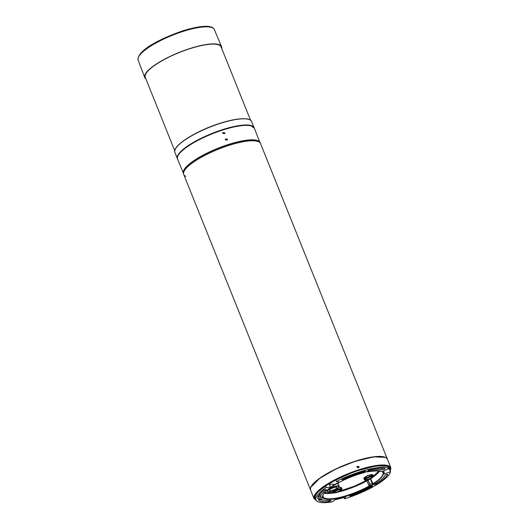 <?xml version="1.0" encoding="UTF-8"?>
<svg xmlns="http://www.w3.org/2000/svg" width="529" height="529" viewBox="0 0 529 529"><rect width="100%" height="100%" fill="white"/><g stroke="black" fill="none" stroke-linecap="round" stroke-linejoin="round"><path stroke-width="0.79" d="M145.878 78.907A41.394 10.474 -21.9 0 1 144.741 77.505A41.394 10.474 -21.9 0 1 145.144 74.325A41.394 10.474 -21.9 0 1 184.476 50.4A41.394 10.474 -21.9 0 1 221.552 46.625A41.394 10.474 -21.9 0 1 221.704 48.423M174.762 150.745L145.257 77.346A40.859 10.335 -21.9 0 1 174.947 54.348A40.859 10.335 -21.9 0 1 219.171 45.071A40.859 10.335 -21.9 0 1 221.076 46.869L250.581 120.268M225.347 139.821L227.364 139.987L227.391 139.167L225.374 138.995L225.347 139.821M222.782 133.407L224.805 133.572L224.832 132.753L222.808 132.581L222.782 133.407M258.383 141.64A41.394 10.474 -21.9 0 1 260.519 143.557A41.394 10.474 158.1 0 0 223.516 147.254A41.394 10.474 158.1 0 0 184.092 171.211A41.394 10.474 158.1 0 0 183.708 174.438A41.394 10.474 -21.9 0 1 213.478 151.268A41.394 10.474 -21.9 0 1 258.383 141.64M185.844 176.349A41.394 10.474 -21.9 0 1 183.708 174.438L183.384 173.638A41.394 10.474 -21.9 0 1 213.161 150.467A41.394 10.474 -21.9 0 1 258.059 140.846A41.394 10.474 -21.9 0 1 260.202 142.757L387.407 459.192A41.394 10.474 158.1 0 0 350.396 462.888A41.394 10.474 158.1 0 0 310.979 486.852A41.394 10.474 158.1 0 0 310.596 490.072A41.394 10.474 158.1 0 0 310.635 490.165M311.052 487.057L319.628 478.375L335.836 469.044L354.767 461.44L373.659 456.884M360.838 469.732L376.926 465.87L387.988 466.261L390.144 470.942M390.309 471.359L388.398 466.075L377.197 465.679L354.582 471.504L330.228 482.633L316.216 493.312L314.133 497.789L316.435 500.672M343.876 497.339A40.502 10.249 -21.9 0 1 335.214 499.634M318.326 496.043L318.57 496.738M356.996 467.206L357.022 466.393L359.006 466.558L358.986 467.365L356.996 467.206M358.49 467.828L356.963 467.094M319.536 494.258L320.025 494.265M373.772 456.871L384.986 457.334M318.491 496.453C318.663 497.551 318.432 497.452 317.79 496.156M314.894 496.209L315.191 497.002M316.13 500.123C307.64 496.083 330.949 479.314 356.804 470.856L356.89 470.737M334.87 499.918L343.949 497.505M360.99 469.567L376.873 465.89C384.504 465.004 388.875 465.718 389.992 468.039A40.495 10.243 -21.9 0 1 389.972 470.519M366.742 471.451L367.457 471.861C386.666 468.965 388.597 473.085 373.243 484.227L373.745 484.399L370.412 486.363L370.121 485.734L369.936 486.33L356.691 492.519C341.291 498.9 325.983 501.254 323.259 497.875L322.115 497.65L321.91 497.134M363.945 478.705L367.787 475.359L373.018 475.062M332.457 491.494L332.119 490.892M340.015 491.011L354.166 486.277L366.418 480.464L366.789 480.868L367.933 480.53L368.118 479.935L369.883 484.551A33.605 8.504 -21.9 0 0 372.145 483.228M367.668 477.667L369.606 476.887M336.179 490.456L338.117 489.675M388.392 466.518L390.468 471.769A40.059 10.137 -21.9 0 1 357.478 494.212A40.059 10.137 -21.9 0 1 344.531 498.814L343.79 497.148M343.023 478.904A38.055 9.628 -21.9 0 1 349.087 476.285A38.055 9.628 -21.9 0 1 364.369 471.055A1.448 0.364 -21.9 0 1 365.288 471.048A1.448 0.364 -21.9 0 1 363.516 472.113A35.165 8.894 158.1 0 0 349.398 476.953A35.165 8.894 158.1 0 0 343.797 479.373A1.448 0.364 -21.9 0 1 342.071 479.677A1.448 0.364 -21.9 0 1 343.023 478.904M368.766 470.823A1.448 0.364 -21.9 0 1 368.065 470.777A1.448 0.364 -21.9 0 1 369.249 469.904A1.448 0.364 -21.9 0 1 370.049 469.653A38.055 9.628 -21.9 0 1 384.907 468.575A1.448 0.364 -21.9 0 1 385.039 468.661A1.448 0.364 -21.9 0 1 384.074 469.441A1.448 0.364 -21.9 0 1 382.493 469.825A35.165 8.894 158.1 0 0 368.766 470.823L368.541 470.261M323.536 490.376A1.448 0.364 -21.9 0 1 324.508 489.841A1.448 0.364 -21.9 0 1 326.009 489.629A1.448 0.364 -21.9 0 1 325.791 489.966A35.165 8.894 158.1 0 0 320.395 497.498A1.448 0.364 -21.9 0 1 319.132 498.371A1.448 0.364 -21.9 0 1 317.704 498.549A1.448 0.364 -21.9 0 1 317.698 498.523A38.055 9.628 -21.9 0 1 323.536 490.376M318.412 500.044A1.448 0.364 -21.9 0 1 318.392 500.011A1.448 0.364 -21.9 0 1 319.576 499.145A1.448 0.364 -21.9 0 1 321.057 498.9A35.165 8.894 158.1 0 0 330.651 500.341A1.448 0.364 -21.9 0 1 331.068 500.434A1.448 0.364 -21.9 0 1 330.321 501.102A1.448 0.364 -21.9 0 1 328.8 501.598A38.055 9.628 -21.9 0 1 318.412 500.044L318.385 499.978M370.366 486.74A1.448 0.364 -21.9 0 1 370.922 486.482A1.448 0.364 -21.9 0 1 372.416 486.27A1.448 0.364 -21.9 0 1 371.781 486.878A38.055 9.628 -21.9 0 1 351.084 496.103A1.448 0.364 -21.9 0 1 349.821 496.222A1.448 0.364 -21.9 0 1 351.005 495.349A1.448 0.364 -21.9 0 1 351.243 495.263A35.165 8.894 158.1 0 0 370.366 486.74M385.079 475.346A1.448 0.364 -21.9 0 1 386.236 474.619A1.448 0.364 -21.9 0 1 387.731 474.407A1.448 0.364 -21.9 0 1 387.704 474.553A38.055 9.628 -21.9 0 1 376.747 483.956A1.448 0.364 -21.9 0 1 375.359 484.544A1.448 0.364 -21.9 0 1 374.512 484.538A1.448 0.364 -21.9 0 1 374.955 484.042A35.165 8.894 158.1 0 0 385.079 475.346M332.734 488.016A4.12 1.045 -21.9 0 1 336.993 487.427A4.12 1.045 -21.9 0 1 333.614 489.907A4.12 1.045 -21.9 0 1 329.355 490.495A4.12 1.045 -21.9 0 1 332.734 488.016M344.531 498.814L345.973 496.513A33.38 8.444 158.1 0 1 336.047 498.959L332.622 501.75A40.059 10.137 -21.9 0 1 316.005 499.958A40.059 10.137 -21.9 0 1 326.023 487.665L325.348 485.847M324.006 486.528L323.893 487.11A40.059 10.137 158.1 0 0 315.363 498.364L316.005 499.958M335.677 479.81L336.437 481.535A40.059 10.137 -21.9 0 1 388.974 468.582L383.009 471.319A33.38 8.444 158.1 0 1 384.173 472.642A33.38 8.444 158.1 0 1 384.252 473.977L390.468 471.769M388.974 468.582L388.107 466.386M387.565 466.175L387.631 466.624A40.059 10.137 158.1 0 0 337.819 478.91L337.284 478.719M387.248 466.479L387.631 466.624M328.82 483.638L330.546 487.222A33.38 8.444 158.1 0 1 339.228 482.117L336.437 481.535M330.546 487.222L326.023 487.665M322.776 497.961L321.936 498.311L321.46 497.293L322.697 496.691C321.123 491.315 343.843 477.938 363.026 472.959L363.78 472.185M323.708 500.176A38.055 9.628 -21.9 0 1 319.126 499.35M320.772 492.876A35.165 8.894 158.1 0 0 319.754 495.898A1.448 0.364 -21.9 0 1 317.922 496.956M385.462 475.009A38.055 9.628 -21.9 0 1 384.933 475.564M370.115 478.93A33.426 8.457 -21.9 0 1 368.369 479.955M335.776 480.034A33.506 8.477 158.1 0 0 329.256 483.982M337.019 483.532L338.553 484.498M372.35 475.789L371.999 476.054M338.924 487.295L341.529 487.85M340.855 488.578L340.511 488.842M324.561 492.711L332.88 492.506M372.965 474.93A4.893 1.237 158.1 0 0 372.958 474.91A4.893 1.237 158.1 0 0 372.952 474.883A4.893 1.237 158.1 0 0 367.893 475.604A4.893 1.237 158.1 0 0 363.879 478.56L364.388 479.757A4.867 1.23 -21.9 0 1 364.388 479.757A4.867 1.23 -21.9 0 1 368.376 476.814A4.867 1.23 -21.9 0 1 373.414 476.1L379.154 470.764M363.549 472.688L363.932 472.007M363.846 472.344L367.655 471.405L366.941 471.266L367.655 471.405L367.278 471.769M321.46 497.293L321.738 496.843L321.46 497.293M321.936 498.311L322.115 497.65A33.605 8.504 -21.9 0 1 321.837 497.161M373.745 484.399L372.998 484.2L373.745 484.399M373.196 484.412L372.72 484.207L373.196 484.412M372.72 484.372A33.605 8.504 -21.9 0 1 370.366 485.748L369.883 484.551M370.512 479.016L370.598 478.633L370.512 479.016M368.197 480.55L370.121 485.734L368.997 486.098A32.256 8.16 -21.9 0 1 356.486 492.036A32.256 8.16 -21.9 0 1 323.51 497.32L322.551 497.465L322.366 496.956M366.67 471.623L367.391 471.894C376.602 470.089 381.779 470.301 382.917 472.536A32.256 8.16 -21.9 0 1 372.819 483.85L372.72 484.207M175.324 149.198A41.11 10.401 -21.9 0 1 219.833 123.369C226.934 121.088 233.196 119.633 238.625 118.992C248.921 118.079 250.733 119.812 251.619 121.584A41.335 10.454 158.1 0 0 219.952 123.495A41.335 10.454 158.1 0 0 175.317 149.218A41.335 10.454 158.1 0 0 174.92 152.412L177.354 158.627A41.394 10.474 -21.9 0 1 177.751 155.433A41.394 10.474 -21.9 0 1 222.451 129.665A41.394 10.474 -21.9 0 1 254.165 127.753L254.251 127.978M219.866 123.356A41.11 10.401 -21.9 0 1 249.106 119.541M138.142 60.187C136.694 50.592 160.208 38.657 182.465 30.933C204.373 24.241 212.81 25.749 214.331 29.558A41.057 10.388 158.1 0 0 182.875 31.476A41.057 10.388 158.1 0 0 138.538 57.033A41.057 10.388 158.1 0 0 138.142 60.187L144.741 77.505M183.305 171.661A41.249 10.435 -21.9 0 1 183.821 170.173A41.249 10.435 -21.9 0 1 228.369 144.496A41.249 10.435 -21.9 0 1 258.893 141.276M259.759 142.023L254.343 128.203A41.394 10.474 158.1 0 0 222.61 130.068A41.394 10.474 158.1 0 0 177.909 155.83A41.394 10.474 158.1 0 0 177.539 159.077C174.114 152.868 198.441 137.474 222.504 129.929A41.169 10.415 -21.9 0 1 251.87 126.133M177.889 155.876A41.169 10.415 -21.9 0 1 222.491 129.942M314.047 498.662L310.675 490.271A41.394 10.474 -21.9 0 1 331.002 471.643A41.394 10.474 -21.9 0 1 373.877 456.99A41.394 10.474 -21.9 0 1 387.486 459.39L390.858 467.781A41.394 10.474 -21.9 0 0 377.25 465.381A41.394 10.474 -21.9 0 0 334.374 480.034A41.394 10.474 -21.9 0 0 314.047 498.662L316.534 500.784M315.668 494.582L315.853 495.018M319.926 494.555A40.244 10.183 -21.9 0 1 319.311 494.542M318.379 495.944L318.643 496.711M319.49 499.178L319.562 499.521L319.304 499.257M316.699 493.16L316.825 493.524M315.039 495.812L315.284 496.466M315.846 499.561A40.495 10.243 -21.9 0 1 314.848 498.245C311.898 493.035 333.865 478.342 356.797 470.863L356.89 470.717M322.968 495.825L323.259 497.875M332.437 490.952A4.893 1.237 158.1 0 0 332.391 491.348L332.893 492.545A4.867 1.23 -21.9 0 1 336.887 489.603A4.867 1.23 -21.9 0 1 341.932 488.915C342.038 489.794 340.729 490.819 337.991 491.99C335.075 493.081 333.376 493.266 332.893 492.545M369.374 486.501L366.789 480.868A32.051 8.107 -21.9 0 1 354.364 486.766A32.051 8.107 -21.9 0 1 337.528 492.175M332.391 487.262A6.566 1.66 -21.9 0 1 339.201 486.336C338.884 487.831 337.105 489.193 333.859 490.423C331.114 491.626 328.926 491.937 327.292 491.348C327.94 489.834 329.673 488.551 332.49 487.507C335.234 486.29 337.423 485.979 339.056 486.574C338.408 488.088 336.675 489.371 333.859 490.416C330.592 491.838 328.311 492.109 327.008 491.236A6.566 1.66 -21.9 0 1 332.391 487.262M368.482 477.065C370.485 476.173 372.085 475.948 373.282 476.378C372.813 477.489 371.543 478.428 369.48 479.195C367.47 480.081 365.87 480.312 364.673 479.876C365.149 478.765 366.418 477.826 368.482 477.065M373.414 476.1A4.867 1.23 -21.9 0 1 373.421 476.12L372.958 474.91M336.993 489.854C338.996 488.968 340.597 488.736 341.794 489.173C341.324 490.284 340.054 491.216 337.991 491.983C335.981 492.869 334.381 493.101 333.184 492.664C333.66 491.553 334.93 490.621 336.993 489.854M369.387 479.003C373.309 476.715 373.038 476.133 368.568 477.257C364.653 479.539 364.924 480.12 369.387 479.003M372.231 476.589A3.591 0.906 -21.9 0 1 369.288 478.758A3.591 0.906 -21.9 0 1 365.572 479.267L368.574 477.264L372.231 476.589M337.899 491.791C341.82 489.51 341.542 488.928 337.079 490.046C333.164 492.327 333.435 492.916 337.899 491.791M340.742 489.378A3.591 0.906 -21.9 0 1 337.8 491.547A3.591 0.906 -21.9 0 1 334.083 492.056L337.085 490.052L340.742 489.378M366.709 478.196A3.564 0.899 158.1 0 0 368.799 477.548A3.564 0.899 158.1 0 0 370.664 476.603M335.221 490.985A3.564 0.899 158.1 0 0 337.31 490.337A3.564 0.899 158.1 0 0 339.175 489.391M363.516 472.113L363.218 471.379M351.084 496.103L350.813 495.435M370.412 486.363L369.936 486.33M366.418 480.464L368.118 479.935M322.697 496.691L322.961 496.149M367.457 471.861L367.106 471.656M370.598 478.633L373.243 484.227M343.519 478.679L343.797 479.373M382.493 469.825L381.865 468.258M319.754 495.898L320.395 497.498M325.791 489.966L325.619 489.537M328.8 501.598L328.357 500.5M371.537 486.27L371.781 486.878M376.403 483.103L376.747 483.956M339.201 486.336L338.481 484.286A6.665 1.686 158.1 0 0 336.431 483.863M341.932 488.915L341.469 487.698A4.893 1.237 158.1 0 0 338.606 487.659M379.829 470.863A32.051 8.107 -21.9 0 1 373.209 476.907M333.554 492.955A32.051 8.107 -21.9 0 1 324.138 493.246M334.335 484.187L329.514 484.63M251.619 121.584L254.165 127.753M174.92 152.412C171.634 146.189 195.882 130.868 219.846 123.356M214.331 29.558L221.552 46.625M183.199 172.798L177.539 159.077M222.504 129.929C235.478 125.856 244.92 124.46 250.845 125.737L254.343 128.203M310.596 490.072L183.708 174.438M310.675 490.271C307.508 480.087 350.377 459.727 373.712 456.864C381.574 455.866 386.163 456.706 387.486 459.39M319.609 499.535L319.516 499.164M318.676 496.698L318.405 495.898M334.857 499.931L343.956 497.511M390.336 471.432L390.858 467.781M365.36 478.712L364.95 478.752M364.388 479.757C364.865 480.477 366.564 480.292 369.48 479.201C372.892 477.423 374.208 476.391 373.421 476.12M327.008 491.236L326.691 490.535M384.173 472.642L383.604 471.048M321.566 497.267L322.981 496.235C321.248 491.547 343.91 477.813 362.98 472.986L367.483 471.465M370.32 478.943L372.535 484.154L373.481 484.445"/></g></svg>
